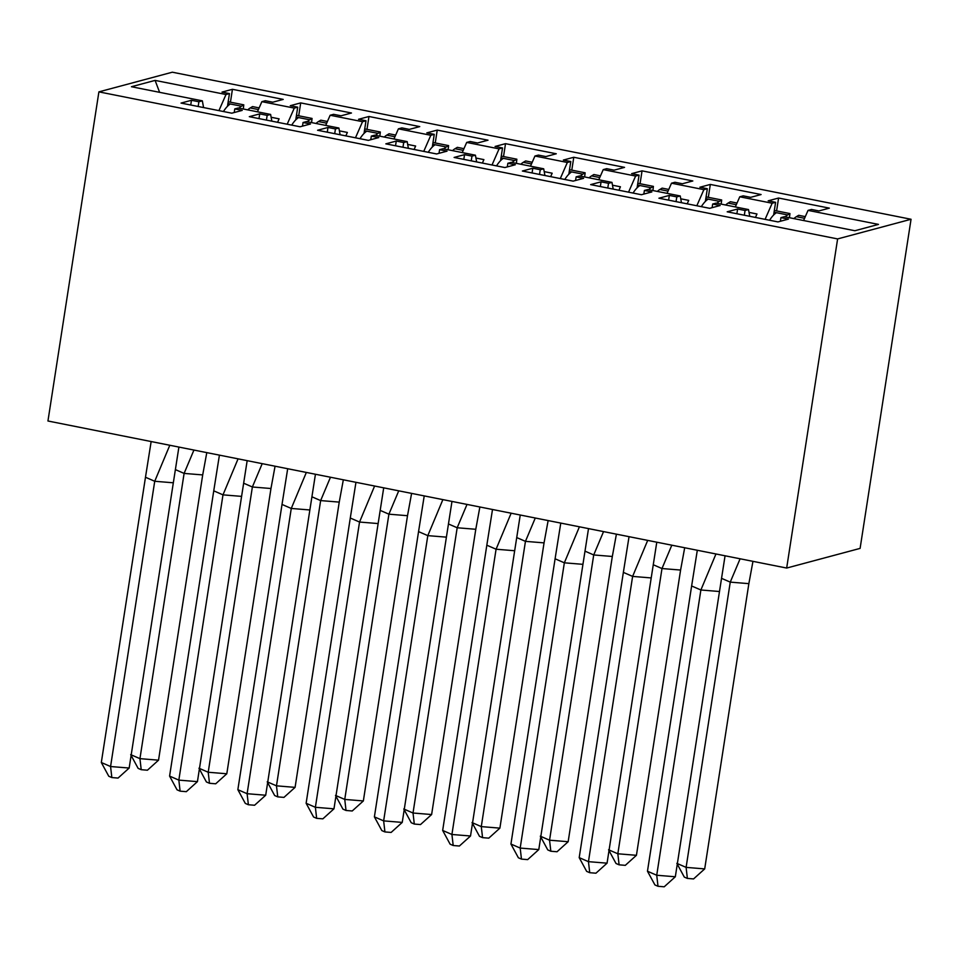 <?xml version="1.0" encoding="UTF-8"?>
<svg xmlns="http://www.w3.org/2000/svg" width="959" height="959" viewBox="0 0 959 959"><rect width="100%" height="100%" fill="white"/><g stroke="black" fill="none" stroke-linecap="round" stroke-linejoin="round"><path stroke-width="1.44" d="M911.05 219.263L172.332 72.201L98.897 91.872L837.615 238.923L911.05 219.263L860.103 548.392L786.668 568.052L837.615 238.923M681.465 202.697L680.243 195.972L647.852 189.534L644.4 190.457L651.844 191.932L641.415 194.725L590.648 184.619L601.077 181.826L608.521 183.313L611.974 182.39L579.584 175.941L576.131 176.864L583.575 178.338L573.146 181.131L522.379 171.026L532.808 168.233L540.253 169.719L543.693 168.796L511.315 162.347L507.862 163.27L515.307 164.756L504.878 167.549L454.11 157.444L464.54 154.651L471.972 156.125L475.424 155.202L443.046 148.753L439.594 149.676L447.038 151.162L436.609 153.955L385.842 143.85L396.271 141.057L403.703 142.543L407.155 141.608L374.777 135.171L371.325 136.094L378.757 137.569L368.34 140.362L317.573 130.256L328.002 127.463L335.434 128.95L338.887 128.026L306.508 121.577L303.056 122.5L310.488 123.987L300.071 126.78L249.304 116.674L259.733 113.881L267.165 115.356L270.618 114.433L238.24 107.983L234.787 108.906L242.219 110.393L231.79 113.186L181.035 103.081L191.464 100.287L198.897 101.762L202.349 100.839L131.455 86.73L155.094 80.4L226 94.509L218.928 110.621M257.432 111.807L261.879 101.654L265.331 100.731L272.776 102.205L283.205 99.412L232.438 89.307L222.008 92.1L229.441 93.586L226 94.509M261.879 101.654L294.269 108.103L287.197 124.214M325.7 125.401L330.148 115.248L333.6 114.325L341.044 115.799L351.474 113.006L300.706 102.901L290.277 105.694L297.722 107.18L294.269 108.103M330.148 115.248L362.538 121.685L355.465 137.808M393.969 138.983L398.417 128.83L401.869 127.907L409.313 129.393L419.742 126.6L368.975 116.495L358.546 119.288L365.99 120.762L362.538 121.685M398.417 128.83L430.807 135.279L423.746 151.39M462.238 152.577L466.685 142.423L470.138 141.5L477.582 142.987L488.011 140.194L437.244 130.088L426.815 132.881L434.259 134.356L430.807 135.279M466.685 142.423L499.076 148.873L492.015 164.984M530.507 166.171L534.954 156.017L538.407 155.094L545.851 156.569L556.28 153.776L505.513 143.67L495.084 146.463L502.528 147.95L499.076 148.873M534.954 156.017L567.344 162.467L560.284 178.578M598.776 179.765L603.235 169.611L606.675 168.676L614.12 170.163L624.549 167.369L573.782 157.264L563.353 160.057L570.797 161.532L567.344 162.467M603.235 169.611L635.613 176.048L628.553 192.16M667.044 193.346L671.504 183.193L674.956 182.27L682.388 183.756L692.818 180.963L642.051 170.858L631.621 173.651L639.066 175.125L635.613 176.048M671.504 183.193L703.882 189.642L696.821 205.753M735.313 206.94L739.773 196.787L743.225 195.864L750.657 197.338L761.086 194.545L710.319 184.44L699.89 187.233L707.334 188.719L703.882 189.642M739.773 196.787L772.151 203.236L765.09 219.347M803.594 220.534L808.041 210.381L811.494 209.458L818.926 210.932L829.355 208.139L778.588 198.033L768.171 200.827L775.603 202.313L772.151 203.236M808.041 210.381L878.492 224.406L854.853 230.735L784.39 216.71L780.938 217.633L788.382 219.12L777.953 221.913L727.186 211.807L737.615 209.014L745.059 210.489L748.511 209.565L716.121 203.116L712.669 204.039L720.113 205.526L709.684 208.319L658.917 198.213L669.346 195.42L676.79 196.895L680.243 195.972M98.897 91.872L47.95 421.001L786.668 568.052M277.571 122.296L279.093 118.844L271.133 117.262M271.841 121.158L270.618 114.433M345.839 135.89L347.362 132.438L339.402 130.856M340.109 134.751L338.887 128.026M414.108 149.472L415.631 146.02L407.671 144.437M408.378 148.333L407.155 141.608M482.389 163.066L483.899 159.614L475.94 158.031M476.659 161.927L475.424 155.202M550.658 176.66L552.168 173.207L544.209 171.625M544.928 175.521L543.693 168.796M618.927 190.254L620.437 186.789L612.489 185.207M613.197 189.103L611.974 182.39M687.195 203.835L688.706 200.383L680.758 198.801M755.464 217.429L756.975 213.977L749.027 212.395M749.734 216.29L748.511 209.565M159.602 92.328L155.094 80.4M203.572 107.564L202.349 100.839M776.598 210.908L778.588 198.033M744.328 215.212L745.059 210.489M773.637 214.996L775.603 202.313M736.884 213.737L737.615 209.014M780.386 221.253L780.938 217.633M708.329 197.314L710.319 184.44M640.061 183.732L642.051 170.858M571.792 170.139L573.782 157.264M503.523 156.545L505.513 143.67M435.254 142.951L437.244 130.088M366.985 129.369L368.975 116.495M298.717 115.775L300.706 102.901M230.436 102.181L232.438 89.307M676.059 201.618L676.79 196.895M705.368 201.414L707.334 188.719M668.615 200.143L669.346 195.42M712.117 207.671L712.669 204.039M198.165 106.485L198.897 101.762M227.487 106.281L229.441 93.586M190.733 105.01L191.464 100.287M234.224 112.539L234.787 108.906M266.434 120.079L267.165 115.356M295.756 119.863L297.722 107.18M259.002 118.604L259.733 113.881M302.493 126.12L303.056 122.5M334.703 133.673L335.434 128.95M364.024 133.457L365.99 120.762M327.271 132.186L328.002 127.463M370.761 139.714L371.325 136.094M402.972 147.266L403.703 142.543M432.293 147.051L434.259 134.356M395.54 145.78L396.271 141.057M439.03 153.308L439.594 149.676M471.241 160.848L471.972 156.125M500.562 160.632L502.528 147.95M463.808 159.374L464.54 154.651M507.299 166.89L507.862 163.27M539.521 174.442L540.253 169.719M568.831 174.226L570.797 161.532M532.077 172.956L532.808 168.233M575.568 180.484L576.131 176.864M607.79 188.036L608.521 183.313M637.1 187.82L639.066 175.125M600.346 186.549L601.077 181.826M643.837 194.078L644.4 190.457M697.313 550.262L691.631 585.973L700.885 589.989L715.965 553.978M719.49 591.511L675.328 876.766L656.723 875.243L658.006 886.284L654.925 884.941L647.469 871.228L656.723 875.243L700.885 589.989L719.49 591.511L725.064 555.788M647.469 871.228L691.631 585.973M675.328 876.766L664.203 886.799L658.006 886.284M752.959 561.339L748.859 583.647L730.255 582.125L740.096 558.785M704.697 868.902L693.573 878.923L687.375 878.42L684.294 877.077L676.85 863.352L686.105 867.38L704.697 868.902L748.859 583.647M687.375 878.42L686.105 867.38L730.255 582.125L722.115 578.589M769.586 220.246A51.378 15.164 -78.7 0 1 776.478 212.706L774.069 212.227M789.449 217.717L789.94 213.569L787.639 214.936A51.378 15.164 101.3 0 0 785.169 216.866M804.565 218.304L796.39 216.674A51.378 15.164 101.3 0 0 793.92 218.604M796.39 216.674L798.703 215.307L805.296 216.626M789.94 213.569L774.345 210.465M629.044 536.68L623.362 572.379L632.616 576.407L647.697 540.385M651.209 577.929L607.059 863.172L588.454 861.661L589.737 872.702L586.644 871.359L579.2 857.634L588.454 861.661L632.616 576.407L651.209 577.929L656.783 542.195M579.2 857.634L623.362 572.379M607.059 863.172L595.935 873.205L589.737 872.702M560.775 523.087L555.093 558.785L564.348 562.813L579.416 526.803M582.94 564.336L538.79 849.59L520.186 848.068L521.468 859.108L518.375 857.766L510.931 844.04L520.186 848.068L564.348 562.813L582.94 564.336L588.514 528.613M510.931 844.04L555.093 558.785M538.79 849.59L527.666 859.612L521.468 859.108M492.506 509.493L486.824 545.203L496.079 549.219L511.147 513.209M514.671 550.742L470.521 835.996L451.917 834.474L453.199 845.514L450.107 844.172L442.662 830.446L451.917 834.474L496.079 549.219L514.671 550.742L520.246 515.019M442.662 830.446L486.824 545.203M470.521 835.996L459.397 846.018L453.199 845.514M424.226 495.899L418.556 531.61L427.81 535.637L442.878 499.615M446.403 537.148L402.241 822.402L383.648 820.88L384.919 831.933L381.838 830.59L374.394 816.864L383.648 820.88L427.81 535.637L446.403 537.148L451.977 501.425M374.394 816.864L418.556 531.61M402.241 822.402L391.128 832.436L384.919 831.933M355.957 482.317L350.287 518.016L359.541 522.044L374.609 486.021M378.134 523.566L333.972 808.821L315.379 807.298L316.65 818.339L313.569 816.996L306.125 803.27L315.379 807.298L359.541 522.044L378.134 523.566L383.708 487.831M306.125 803.27L350.287 518.016M333.972 808.821L322.859 818.842L316.65 818.339M684.69 547.757L680.59 570.054L661.986 568.543L671.815 545.192M636.428 855.308L625.304 865.342L619.106 864.826L616.026 863.496L608.581 849.77L617.836 853.786L636.428 855.308L680.59 570.054M619.106 864.826L617.836 853.786L661.986 568.543L653.846 564.995M701.317 206.653A51.378 15.164 -78.7 0 1 708.21 199.124L705.8 198.645M721.18 204.123L721.671 199.975L719.37 201.342A51.378 15.164 101.3 0 0 716.888 203.272M736.296 204.711L728.121 203.08A51.378 15.164 101.3 0 0 725.651 205.01M728.121 203.08L730.422 201.714L737.027 203.032M721.671 199.975L706.076 196.871M616.409 534.163L612.322 556.472L593.717 554.949L603.547 531.598M568.16 841.714L557.035 851.748L550.838 851.244L547.757 849.902L540.313 836.176L549.555 840.204L568.16 841.714L612.322 556.472M550.838 851.244L549.555 840.204L593.717 554.949L585.577 551.401M633.048 193.059A51.378 15.164 -78.7 0 1 639.941 185.531L637.531 185.051M652.911 190.529L653.403 186.382L651.101 187.748A51.378 15.164 101.3 0 0 648.62 189.678M668.027 191.117L659.852 189.498A51.378 15.164 101.3 0 0 657.371 191.428M659.852 189.498L662.154 188.132L668.759 189.438M653.403 186.382L637.807 183.277M548.14 520.569L544.053 542.878L525.448 541.356L535.278 518.016M499.891 828.132L488.766 838.154L482.569 837.651L479.488 836.308L472.044 822.582L481.286 826.61L499.891 828.132L544.053 542.878M482.569 837.651L481.286 826.61L525.448 541.356L517.309 537.819M564.779 179.465A51.378 15.164 -78.7 0 1 571.672 171.937L569.262 171.457M584.642 176.947L585.134 172.8L582.832 174.154A51.378 15.164 101.3 0 0 580.351 176.096M599.759 177.535L591.583 175.905A51.378 15.164 101.3 0 0 589.102 177.835M591.583 175.905L593.885 174.538L600.49 175.857M585.134 172.8L569.538 169.683M479.872 506.975L475.784 529.284L457.179 527.762L467.009 504.422M431.622 814.539L420.498 824.572L414.3 824.057L411.219 822.714L403.763 808.988L413.017 813.016L431.622 814.539L475.784 529.284M414.3 824.057L413.017 813.016L457.179 527.762L449.04 524.225M496.51 165.883A51.378 15.164 -78.7 0 1 503.391 158.343L500.994 157.863M516.374 163.354L516.865 159.206L514.551 160.573A51.378 15.164 101.3 0 0 512.082 162.503M531.49 163.941L523.314 162.311A51.378 15.164 101.3 0 0 520.833 164.241M523.314 162.311L525.616 160.944L532.221 162.263M516.865 159.206L501.269 156.101M411.603 493.394L407.503 515.702L388.91 514.18L398.74 490.828M363.353 800.945L352.229 810.978L346.031 810.475L342.938 809.132L335.494 795.407L344.749 799.422L363.353 800.945L407.503 515.702M346.031 810.475L344.749 799.422L388.91 514.18L380.771 510.632M428.241 152.289A51.378 15.164 -78.7 0 1 435.122 144.761L432.725 144.282M448.105 149.76L448.596 145.612L446.283 146.979A51.378 15.164 101.3 0 0 443.813 148.909M463.221 150.347L455.034 148.717A51.378 15.164 101.3 0 0 452.564 150.647M455.034 148.717L457.347 147.35L463.952 148.669M448.596 145.612L432.988 142.507M287.688 468.723L282.018 504.434L291.272 508.45L306.341 472.439M309.865 509.972L265.703 795.227L247.11 793.704L248.381 804.745L245.3 803.402L237.856 789.677L247.11 793.704L291.272 508.45L309.865 509.972L315.439 474.249M237.856 789.677L282.018 504.434M265.703 795.227L254.579 805.248L248.381 804.745M343.334 479.8L339.234 502.108L320.642 500.586L330.471 477.234M295.084 787.363L283.96 797.385L277.762 796.881L274.67 795.538L267.225 781.813L276.48 785.841L295.084 787.363L339.234 502.108M277.762 796.881L276.48 785.841L320.642 500.586L312.502 497.05M359.973 138.695A51.378 15.164 -78.7 0 1 366.853 131.167L364.456 130.688M379.836 136.178L380.327 132.018L378.014 133.385A51.378 15.164 101.3 0 0 375.544 135.315M394.952 136.753L386.765 135.135A51.378 15.164 101.3 0 0 384.295 137.065M386.765 135.135L389.078 133.769L395.683 135.075M380.327 132.018L364.72 128.914M219.419 455.129L213.749 490.84L222.991 494.856L238.072 458.846M241.596 496.378L197.434 781.633L178.842 780.111L180.112 791.151L177.031 789.808L169.587 776.095L178.842 780.111L222.991 494.856L241.596 496.378L247.17 460.656M169.587 776.095L213.749 490.84M197.434 781.633L186.31 791.666L180.112 791.151M275.065 466.206L270.965 488.515L252.373 486.992L262.203 463.653M226.803 773.769L215.691 783.791L209.494 783.287L206.401 781.945L198.957 768.219L208.211 772.247L226.803 773.769L270.965 488.515M209.494 783.287L208.211 772.247L252.373 486.992L244.233 483.456M291.704 125.114A51.378 15.164 -78.7 0 1 298.585 117.573L296.175 117.094M311.567 122.584L312.059 118.436L309.745 119.803A51.378 15.164 101.3 0 0 307.276 121.733M326.671 123.172L318.496 121.541A51.378 15.164 101.3 0 0 316.026 123.471M318.496 121.541L320.809 120.175L327.415 121.493M312.059 118.436L296.451 115.332M151.15 441.548L145.48 477.246L154.723 481.274L169.803 445.252M173.327 482.797L129.165 768.039L110.573 766.529L111.843 777.569L108.763 776.227L101.318 762.501L110.573 766.529L154.723 481.274L173.327 482.797L178.901 447.062M101.318 762.501L145.48 477.246M129.165 768.039L118.041 778.073L111.843 777.569M206.796 452.624L202.697 474.921L184.104 473.41L193.934 450.059M158.535 760.175L147.422 770.209L141.213 769.693L138.132 768.363L130.688 754.637L139.942 758.653L158.535 760.175L202.697 474.921M141.213 769.693L139.942 758.653L184.104 473.41L175.965 469.862M223.435 111.52A51.378 15.164 -78.7 0 1 230.316 103.992L227.906 103.512M243.286 108.99L243.79 104.843L241.476 106.209A51.378 15.164 101.3 0 0 239.007 108.139M258.403 109.578L250.227 107.947A51.378 15.164 101.3 0 0 247.758 109.877M250.227 107.947L252.541 106.581L259.146 107.899M243.79 104.843L228.182 101.738M787.639 214.936L776.478 212.706M719.37 201.342L708.21 199.124M651.101 187.748L639.941 185.531M582.832 174.154L571.672 171.937M514.551 160.573L503.391 158.343M446.283 146.979L435.122 144.761M378.014 133.385L366.853 131.167M309.745 119.803L298.585 117.573M241.476 106.209L230.316 103.992"/></g></svg>
